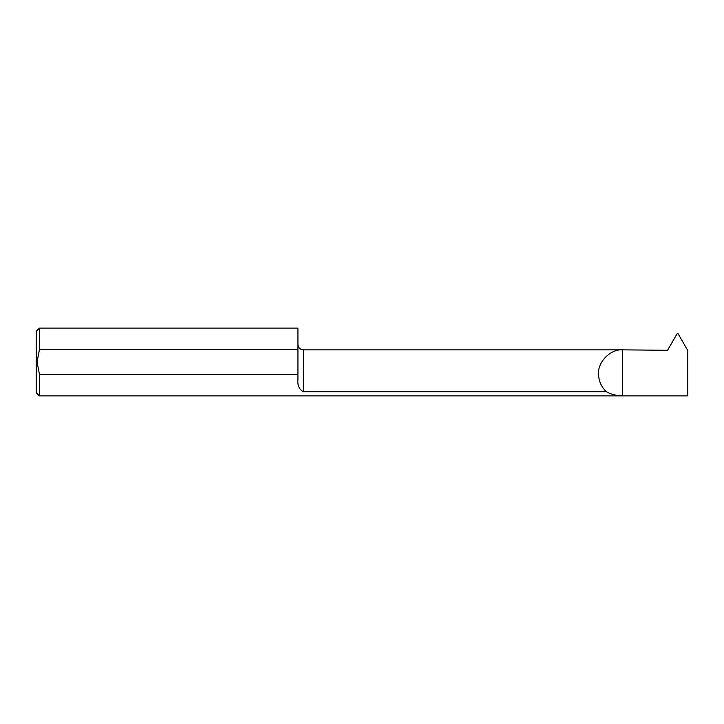 <?xml version="1.0" encoding="UTF-8"?>
<svg xmlns="http://www.w3.org/2000/svg" width="724" height="724" viewBox="0 0 724 724"><rect width="100%" height="100%" fill="white"/><g stroke="black" fill="none" stroke-linecap="round" stroke-linejoin="round"><path stroke-width="1.09" d="M303.356 391.729C299.175 389.494 297.365 385.43 297.926 379.557L297.926 374.498L39.458 374.498L39.458 395.901L622.64 395.901C616.866 395.874 611.436 394.48 606.359 391.729C601.282 386.897 598.685 380.969 598.549 373.964C597.481 362.045 610.721 348.796 622.64 349.855L667.537 350.289L677.32 333.348L677.863 333.348L687.8 350.561L687.8 395.901L622.64 395.901L622.64 349.855L303.356 349.855L303.356 391.729L606.359 391.729M39.458 395.901L36.2 392.643L36.2 331.357L39.458 328.099L39.458 349.502L37.069 362L39.458 374.498M39.458 349.502L297.926 349.502L297.926 374.498M39.458 328.099L297.926 328.099L297.926 349.502M303.356 349.855L300.967 349.303C299.03 348.262 298.017 346.633 297.926 344.425M687.8 395.901L622.64 395.901"/></g></svg>
